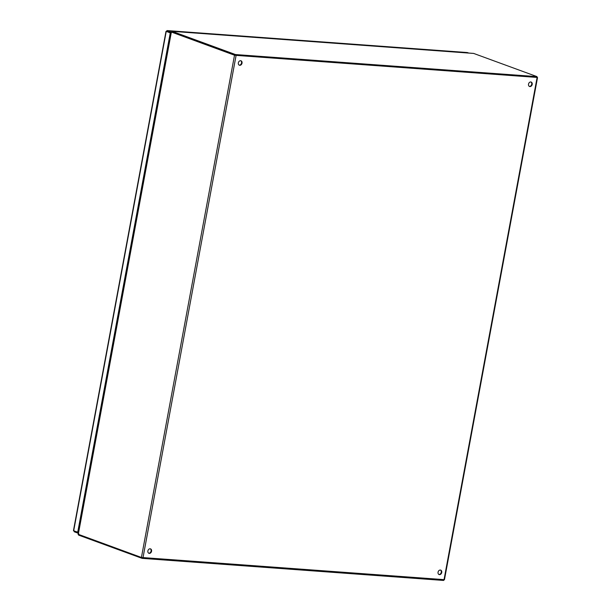 <?xml version="1.0" encoding="UTF-8"?>
<svg xmlns="http://www.w3.org/2000/svg" width="611" height="611" viewBox="0 0 611 611"><rect width="100%" height="100%" fill="white"/><g stroke="black" fill="none" stroke-linecap="round" stroke-linejoin="round"><path stroke-width="0.92" d="M529.317 86.372A2.36 1.818 110.1 0 0 531.593 84.715A2.36 1.818 110.1 0 0 530.921 81.981M530.783 81.966A2.36 1.818 -69.9 0 1 531.173 82.05A2.36 1.818 -69.9 0 1 532.066 84.891A2.36 1.818 -69.9 0 1 529.546 86.479A2.36 1.818 -69.9 0 1 528.576 83.883A2.36 1.818 -69.9 0 1 530.783 81.966M438.858 574.447A2.36 1.818 110.1 0 0 441.127 572.79A2.36 1.818 110.1 0 0 440.462 570.055M440.325 570.04A2.36 1.818 -69.9 0 1 440.714 570.116A2.36 1.818 -69.9 0 1 441.608 572.965A2.36 1.818 -69.9 0 1 439.088 574.554A2.36 1.818 -69.9 0 1 438.118 571.957A2.36 1.818 -69.9 0 1 440.325 570.04M239.145 65.117A2.36 1.818 110.1 0 0 241.414 63.46A2.36 1.818 110.1 0 0 240.749 60.726M240.612 60.71A2.36 1.818 -69.9 0 1 241.001 60.794A2.36 1.818 -69.9 0 1 241.895 63.636A2.36 1.818 -69.9 0 1 239.375 65.224A2.36 1.818 -69.9 0 1 238.405 62.628A2.36 1.818 -69.9 0 1 240.612 60.71M148.687 553.192A2.36 1.818 110.1 0 0 150.955 551.534A2.36 1.818 110.1 0 0 150.291 548.8M150.153 548.785A2.36 1.818 -69.9 0 1 150.535 548.869A2.36 1.818 -69.9 0 1 151.436 551.71A2.36 1.818 -69.9 0 1 148.916 553.299A2.36 1.818 -69.9 0 1 147.938 550.702A2.36 1.818 -69.9 0 1 150.153 548.785M170.981 32.818L166.887 31.619L167.124 30.573L171.118 32.039L78.055 534.22L141.424 557.469L234.517 55.204L536.916 77.238M171.798 32.246L171.752 31.382L171.867 32.078L171.149 31.955L171.454 32.574M171.149 31.955L234.517 55.204M171.928 32.085L235.136 55.25M444.212 579.648L141.424 557.469M536.748 77.376L235.602 55.341M78.682 534.488L78.437 534.869A1.138 0.703 -85.8 0 0 78.758 535.167L142.103 558.362L142.157 557.66M142.103 558.362L443.647 580.45L443.769 579.808M78.437 534.869L78.834 533.854M536.802 77.406L537.023 76.635L235.479 54.547L235.342 55.326L536.802 77.406M473.433 53.417A1.138 0.703 94.2 0 1 473.556 53.409A1.138 0.703 94.2 0 1 473.678 53.432L537.023 76.635M171.958 32.116L235.342 55.326M235.479 54.547L172.134 31.344A1.138 0.703 -85.8 0 0 172.012 31.321A1.138 0.703 -85.8 0 0 171.752 31.382M467.148 52.554L167.124 30.573L166.238 31.413L170.889 32.941L78.33 532.341L73.679 530.822L73.923 530.424L74.229 531.769L78.231 533.235M74.359 531.074L74.229 531.769M166.406 31.444L170.27 32.895L77.712 532.296M170.889 32.941L170.27 32.895M167.124 30.573L467.285 52.546M467.43 52.569L468.744 53.058M171.37 32.078L78.284 534.342M236.075 55.517L142.989 557.782M444.006 579.831L537.1 77.566M473.678 53.432L172.134 31.344M166.238 31.413L73.679 530.822M167.91 31.696L167.391 31.657M444.441 579.786L537.535 77.521M473.556 53.409L172.012 31.321M73.465 530.592L165.993 31.367"/></g></svg>
